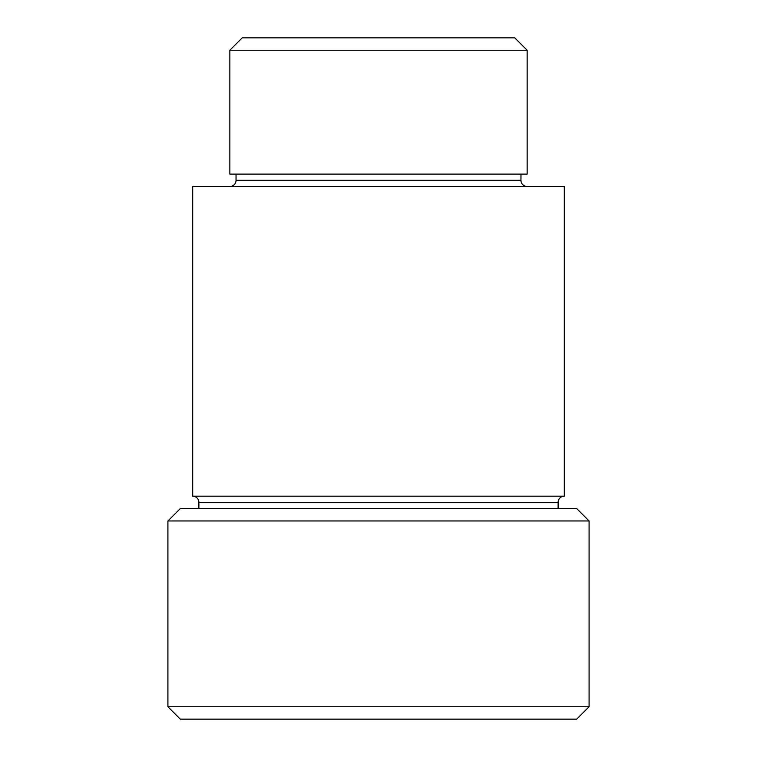 <?xml version="1.0" encoding="UTF-8"?>
<svg xmlns="http://www.w3.org/2000/svg" width="757" height="757" viewBox="0 0 757 757"><rect width="100%" height="100%" fill="white"/><g stroke="black" fill="none" stroke-linecap="round" stroke-linejoin="round"><path stroke-width="1.14" d="M558.117 508.562L558.117 502.374A6.198 6.198 0 0 1 564.306 496.176L192.694 496.176A6.198 6.198 0 0 1 198.883 502.374L198.883 508.562M236.042 174.11L236.042 180.308A6.198 6.198 0 0 1 229.854 186.496M520.958 174.11L520.958 180.308A6.198 6.198 0 0 0 527.146 186.496M576.692 719.15L180.308 719.15L167.912 706.764L589.088 706.764L576.692 719.15M167.912 520.958L180.308 508.562L576.692 508.562L589.088 520.958L167.912 520.958L167.912 706.764M229.854 50.236L242.24 37.85L514.76 37.85L527.146 50.236L229.854 50.236L229.854 174.11L527.146 174.11L527.146 50.236M564.306 496.176L564.306 186.496L192.694 186.496L192.694 496.176M589.088 520.958L589.088 706.764M236.042 180.308L520.958 180.308M558.117 502.374L198.883 502.374"/></g></svg>
